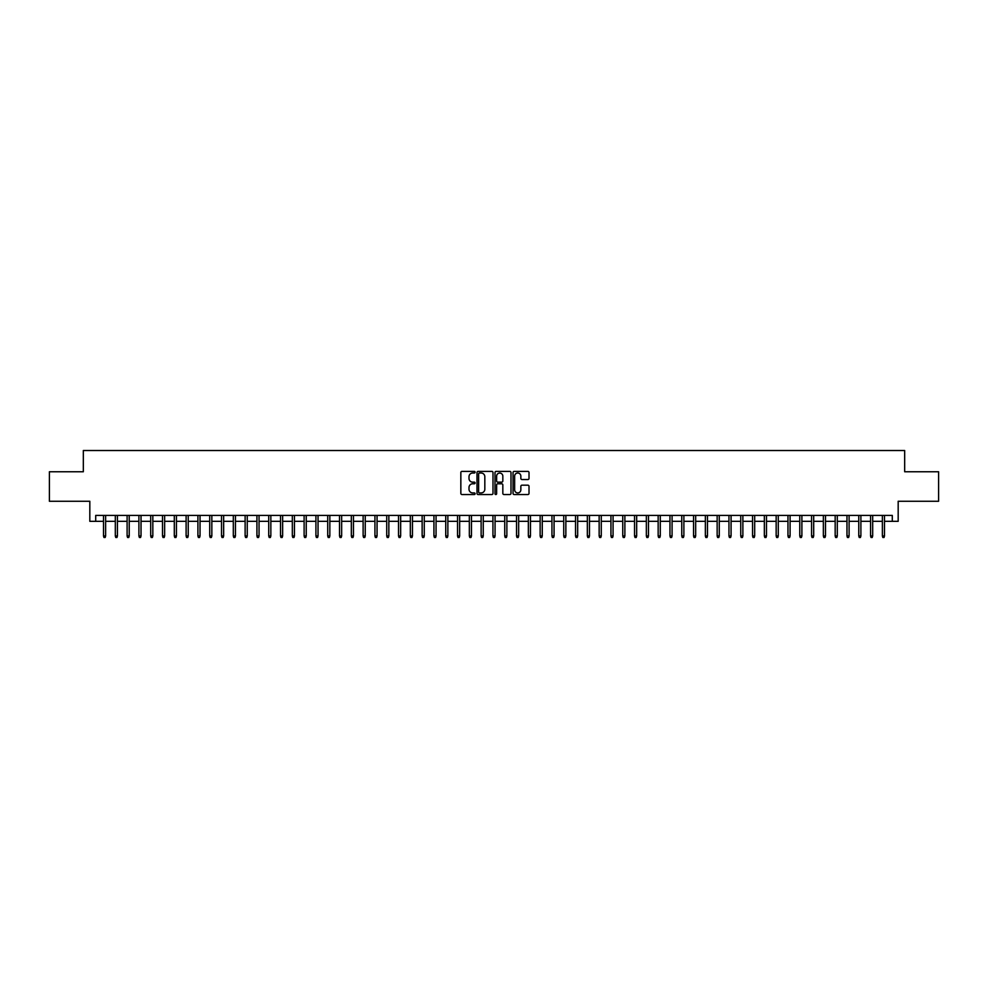 <?xml version="1.0" encoding="UTF-8"?>
<svg xmlns="http://www.w3.org/2000/svg" width="988" height="988" viewBox="0 0 988 988"><rect width="100%" height="100%" fill="white"/><g stroke="black" fill="none" stroke-linecap="round" stroke-linejoin="round"><path stroke-width="1.48" d="M475.117 472.19A0.815 0.815 0 0 0 474.314 471.387L462.001 471.387A1.161 1.161 0 0 0 460.84 472.536L460.84 493.395A1.161 1.161 0 0 0 462.001 494.543L474.314 494.543A0.815 0.815 0 0 0 475.117 493.741A0.815 0.815 0 0 0 474.314 492.926L472.721 492.926A3.705 3.705 0 0 1 469.004 489.221L469.004 487.479A3.705 3.705 0 0 1 472.721 483.774L474.314 483.774A0.815 0.815 0 0 0 475.117 482.971A0.815 0.815 0 0 0 474.314 482.156L472.721 482.156A3.705 3.705 0 0 1 469.004 478.451L469.004 476.71A3.705 3.705 0 0 1 472.721 473.005L474.314 473.005A0.815 0.815 0 0 0 475.117 472.19M527.851 479.551A1.161 1.161 0 0 0 529.012 478.39L529.012 472.536A1.161 1.161 0 0 0 527.851 471.387L514.18 471.387A1.161 1.161 0 0 0 513.031 472.536L513.031 493.395A1.161 1.161 0 0 0 514.18 494.543L527.851 494.543A1.161 1.161 0 0 0 529.012 493.395L529.012 486.331A1.161 1.161 0 0 0 527.851 485.17L521.997 485.17A1.161 1.161 0 0 0 520.849 486.331L520.849 489.826A3.1 3.1 0 0 1 517.749 492.926A3.1 3.1 0 0 1 514.649 489.826L514.649 476.105A3.1 3.1 0 0 1 517.749 473.005A3.1 3.1 0 0 1 520.849 476.105L520.849 478.39A1.161 1.161 0 0 0 521.997 479.551L527.851 479.551M95.713 521.318L95.713 515.415L892.288 515.415L892.288 521.318L898.178 521.318L898.178 501.262L938.6 501.262L938.6 471.758L904.675 471.758L904.675 450.516L83.325 450.516L83.325 471.758L49.4 471.758L49.4 501.262L89.822 501.262L89.822 521.318L103.505 521.318M492.987 472.536A1.161 1.161 0 0 0 491.826 471.387L478.155 471.387A1.161 1.161 0 0 0 477.006 472.536L477.006 493.395A1.161 1.161 0 0 0 478.155 494.543L491.826 494.543A1.161 1.161 0 0 0 492.987 493.395L492.987 472.536M496.174 471.387L509.845 471.387A1.161 1.161 0 0 1 510.994 472.536L510.994 493.395A1.161 1.161 0 0 1 509.845 494.543L503.991 494.543A1.161 1.161 0 0 1 502.83 493.395L502.83 484.935A1.161 1.161 0 0 0 501.669 483.774L497.791 483.774A1.161 1.161 0 0 0 496.631 484.935L496.631 493.741A0.815 0.815 0 0 1 495.828 494.543A0.815 0.815 0 0 1 495.013 493.741L495.013 472.536A1.161 1.161 0 0 1 496.174 471.387M105.63 521.318L115.312 521.318M117.436 521.318L127.106 521.318M129.23 521.318L138.913 521.318M141.037 521.318L150.707 521.318M152.831 521.318L162.514 521.318M164.638 521.318L174.308 521.318M176.432 521.318L186.114 521.318M188.239 521.318L197.909 521.318M200.033 521.318L209.715 521.318M211.84 521.318L221.522 521.318M223.646 521.318L233.316 521.318M235.44 521.318L245.123 521.318M247.247 521.318L256.917 521.318M259.041 521.318L268.724 521.318M270.848 521.318L280.518 521.318M282.642 521.318L292.325 521.318M294.449 521.318L304.119 521.318M306.243 521.318L315.925 521.318M318.05 521.318L327.72 521.318M329.844 521.318L339.526 521.318M341.65 521.318L351.333 521.318M353.457 521.318L363.127 521.318M365.251 521.318L374.934 521.318M377.058 521.318L386.728 521.318M388.852 521.318L398.535 521.318M400.659 521.318L410.329 521.318M412.453 521.318L422.135 521.318M424.26 521.318L433.93 521.318M436.054 521.318L445.736 521.318M447.86 521.318L457.53 521.318M459.655 521.318L469.337 521.318M471.461 521.318L481.131 521.318M483.256 521.318L492.938 521.318M495.062 521.318L504.745 521.318M506.869 521.318L516.539 521.318M518.663 521.318L528.345 521.318M530.47 521.318L540.14 521.318M542.264 521.318L551.946 521.318M554.07 521.318L563.74 521.318M565.865 521.318L575.547 521.318M577.671 521.318L587.341 521.318M589.466 521.318L599.148 521.318M601.272 521.318L610.942 521.318M613.066 521.318L622.749 521.318M624.873 521.318L634.543 521.318M636.667 521.318L646.35 521.318M648.474 521.318L658.156 521.318M660.28 521.318L669.95 521.318M672.075 521.318L681.757 521.318M683.881 521.318L693.551 521.318M695.675 521.318L705.358 521.318M707.482 521.318L717.152 521.318M719.276 521.318L728.959 521.318M731.083 521.318L740.753 521.318M742.877 521.318L752.56 521.318M754.684 521.318L764.354 521.318M766.478 521.318L776.16 521.318M778.285 521.318L787.967 521.318M790.091 521.318L799.761 521.318M801.885 521.318L811.568 521.318M813.692 521.318L823.362 521.318M825.486 521.318L835.169 521.318M837.293 521.318L846.963 521.318M849.087 521.318L858.77 521.318M860.894 521.318L870.564 521.318M872.688 521.318L882.37 521.318M884.495 521.318L892.288 521.318M479.439 473.005A0.815 0.815 0 0 0 478.624 473.82L478.624 492.123A0.815 0.815 0 0 0 479.439 492.926L481.119 492.926A3.705 3.705 0 0 0 484.824 489.221L484.824 476.71A3.705 3.705 0 0 0 481.119 473.005L479.439 473.005M502.83 476.167A3.1 3.1 0 0 0 499.73 473.067A3.1 3.1 0 0 0 496.631 476.167L496.631 480.995A1.161 1.161 0 0 0 497.791 482.156L501.669 482.156A1.161 1.161 0 0 0 502.83 480.995L502.83 476.167M103.505 535.953L103.975 537.484L105.16 537.484L105.63 535.953L103.505 535.953L103.505 515.415M105.63 535.953L105.63 515.415M115.312 535.953L115.781 537.484L116.955 537.484L117.436 535.953L115.312 535.953L115.312 515.415M117.436 535.953L117.436 515.415M127.106 535.953L127.576 537.484L128.761 537.484L129.23 535.953L127.106 535.953L127.106 515.415M129.23 535.953L129.23 515.415M138.913 535.953L139.382 537.484L140.568 537.484L141.037 535.953L138.913 535.953L138.913 515.415M141.037 535.953L141.037 515.415M150.707 535.953L151.189 537.484L152.362 537.484L152.831 535.953L150.707 535.953L150.707 515.415M152.831 535.953L152.831 515.415M162.514 535.953L162.983 537.484L164.169 537.484L164.638 535.953L162.514 535.953L162.514 515.415M164.638 535.953L164.638 515.415M174.308 535.953L174.79 537.484L175.963 537.484L176.432 535.953L174.308 535.953L174.308 515.415M176.432 535.953L176.432 515.415M186.114 535.953L186.584 537.484L187.769 537.484L188.239 535.953L186.114 535.953L186.114 515.415M188.239 535.953L188.239 515.415M197.909 535.953L198.39 537.484L199.564 537.484L200.033 535.953L197.909 535.953L197.909 515.415M200.033 535.953L200.033 515.415M209.715 535.953L210.185 537.484L211.37 537.484L211.84 535.953L209.715 535.953L209.715 515.415M211.84 535.953L211.84 515.415M221.522 535.953L221.991 537.484L223.165 537.484L223.646 535.953L221.522 535.953L221.522 515.415M223.646 535.953L223.646 515.415M233.316 535.953L233.786 537.484L234.971 537.484L235.44 535.953L233.316 535.953L233.316 515.415M235.44 535.953L235.44 515.415M245.123 535.953L245.592 537.484L246.765 537.484L247.247 535.953L245.123 535.953L245.123 515.415M247.247 535.953L247.247 515.415M256.917 535.953L257.386 537.484L258.572 537.484L259.041 535.953L256.917 535.953L256.917 515.415M259.041 535.953L259.041 515.415M268.724 535.953L269.193 537.484L270.379 537.484L270.848 535.953L268.724 535.953L268.724 515.415M270.848 535.953L270.848 515.415M280.518 535.953L280.987 537.484L282.173 537.484L282.642 535.953L280.518 535.953L280.518 515.415M282.642 535.953L282.642 515.415M292.325 535.953L292.794 537.484L293.979 537.484L294.449 535.953L292.325 535.953L292.325 515.415M294.449 535.953L294.449 515.415M304.119 535.953L304.6 537.484L305.774 537.484L306.243 535.953L304.119 535.953L304.119 515.415M306.243 535.953L306.243 515.415M315.925 535.953L316.395 537.484L317.58 537.484L318.05 535.953L315.925 535.953L315.925 515.415M318.05 535.953L318.05 515.415M327.72 535.953L328.201 537.484L329.375 537.484L329.844 535.953L327.72 535.953L327.72 515.415M329.844 535.953L329.844 515.415M339.526 535.953L339.996 537.484L341.181 537.484L341.65 535.953L339.526 535.953L339.526 515.415M341.65 535.953L341.65 515.415M351.333 535.953L351.802 537.484L352.975 537.484L353.457 535.953L351.333 535.953L351.333 515.415M353.457 535.953L353.457 515.415M363.127 535.953L363.596 537.484L364.782 537.484L365.251 535.953L363.127 535.953L363.127 515.415M365.251 535.953L365.251 515.415M374.934 535.953L375.403 537.484L376.576 537.484L377.058 535.953L374.934 535.953L374.934 515.415M377.058 535.953L377.058 515.415M386.728 535.953L387.197 537.484L388.383 537.484L388.852 535.953L386.728 535.953L386.728 515.415M388.852 535.953L388.852 515.415M398.535 535.953L399.004 537.484L400.177 537.484L400.659 535.953L398.535 535.953L398.535 515.415M400.659 535.953L400.659 515.415M410.329 535.953L410.798 537.484L411.984 537.484L412.453 535.953L410.329 535.953L410.329 515.415M412.453 535.953L412.453 515.415M422.135 535.953L422.605 537.484L423.79 537.484L424.26 535.953L422.135 535.953L422.135 515.415M424.26 535.953L424.26 515.415M433.93 535.953L434.411 537.484L435.585 537.484L436.054 535.953L433.93 535.953L433.93 515.415M436.054 535.953L436.054 515.415M445.736 535.953L446.206 537.484L447.391 537.484L447.86 535.953L445.736 535.953L445.736 515.415M447.86 535.953L447.86 515.415M457.53 535.953L458.012 537.484L459.185 537.484L459.655 535.953L457.53 535.953L457.53 515.415M459.655 535.953L459.655 515.415M469.337 535.953L469.806 537.484L470.992 537.484L471.461 535.953L469.337 535.953L469.337 515.415M471.461 535.953L471.461 515.415M481.131 535.953L481.613 537.484L482.786 537.484L483.256 535.953L481.131 535.953L481.131 515.415M483.256 535.953L483.256 515.415M492.938 535.953L493.407 537.484L494.593 537.484L495.062 535.953L492.938 535.953L492.938 515.415M495.062 535.953L495.062 515.415M504.745 535.953L505.214 537.484L506.387 537.484L506.869 535.953L504.745 535.953L504.745 515.415M506.869 535.953L506.869 515.415M516.539 535.953L517.008 537.484L518.194 537.484L518.663 535.953L516.539 535.953L516.539 515.415M518.663 535.953L518.663 515.415M528.345 535.953L528.815 537.484L529.988 537.484L530.47 535.953L528.345 535.953L528.345 515.415M530.47 535.953L530.47 515.415M540.14 535.953L540.609 537.484L541.795 537.484L542.264 535.953L540.14 535.953L540.14 515.415M542.264 535.953L542.264 515.415M551.946 535.953L552.416 537.484L553.589 537.484L554.07 535.953L551.946 535.953L551.946 515.415M554.07 535.953L554.07 515.415M563.74 535.953L564.21 537.484L565.395 537.484L565.865 535.953L563.74 535.953L563.74 515.415M565.865 535.953L565.865 515.415M575.547 535.953L576.016 537.484L577.202 537.484L577.671 535.953L575.547 535.953L575.547 515.415M577.671 535.953L577.671 515.415M587.341 535.953L587.823 537.484L588.996 537.484L589.466 535.953L587.341 535.953L587.341 515.415M589.466 535.953L589.466 515.415M599.148 535.953L599.617 537.484L600.803 537.484L601.272 535.953L599.148 535.953L599.148 515.415M601.272 535.953L601.272 515.415M610.942 535.953L611.424 537.484L612.597 537.484L613.066 535.953L610.942 535.953L610.942 515.415M613.066 535.953L613.066 515.415M622.749 535.953L623.218 537.484L624.404 537.484L624.873 535.953L622.749 535.953L622.749 515.415M624.873 535.953L624.873 515.415M634.543 535.953L635.025 537.484L636.198 537.484L636.667 535.953L634.543 535.953L634.543 515.415M636.667 535.953L636.667 515.415M646.35 535.953L646.819 537.484L648.005 537.484L648.474 535.953L646.35 535.953L646.35 515.415M648.474 535.953L648.474 515.415M658.156 535.953L658.625 537.484L659.799 537.484L660.28 535.953L658.156 535.953L658.156 515.415M660.28 535.953L660.28 515.415M669.95 535.953L670.42 537.484L671.605 537.484L672.075 535.953L669.95 535.953L669.95 515.415M672.075 535.953L672.075 515.415M681.757 535.953L682.226 537.484L683.4 537.484L683.881 535.953L681.757 535.953L681.757 515.415M683.881 535.953L683.881 515.415M693.551 535.953L694.021 537.484L695.206 537.484L695.675 535.953L693.551 535.953L693.551 515.415M695.675 535.953L695.675 515.415M705.358 535.953L705.827 537.484L707.013 537.484L707.482 535.953L705.358 535.953L705.358 515.415M707.482 535.953L707.482 515.415M717.152 535.953L717.621 537.484L718.807 537.484L719.276 535.953L717.152 535.953L717.152 515.415M719.276 535.953L719.276 515.415M728.959 535.953L729.428 537.484L730.614 537.484L731.083 535.953L728.959 535.953L728.959 515.415M731.083 535.953L731.083 515.415M740.753 535.953L741.235 537.484L742.408 537.484L742.877 535.953L740.753 535.953L740.753 515.415M742.877 535.953L742.877 515.415M752.56 535.953L753.029 537.484L754.215 537.484L754.684 535.953L752.56 535.953L752.56 515.415M754.684 535.953L754.684 515.415M764.354 535.953L764.836 537.484L766.009 537.484L766.478 535.953L764.354 535.953L764.354 515.415M766.478 535.953L766.478 515.415M776.16 535.953L776.63 537.484L777.815 537.484L778.285 535.953L776.16 535.953L776.16 515.415M778.285 535.953L778.285 515.415M787.967 535.953L788.436 537.484L789.61 537.484L790.091 535.953L787.967 535.953L787.967 515.415M790.091 535.953L790.091 515.415M799.761 535.953L800.231 537.484L801.416 537.484L801.885 535.953L799.761 535.953L799.761 515.415M801.885 535.953L801.885 515.415M811.568 535.953L812.037 537.484L813.21 537.484L813.692 535.953L811.568 535.953L811.568 515.415M813.692 535.953L813.692 515.415M823.362 535.953L823.831 537.484L825.017 537.484L825.486 535.953L823.362 535.953L823.362 515.415M825.486 535.953L825.486 515.415M835.169 535.953L835.638 537.484L836.811 537.484L837.293 535.953L835.169 535.953L835.169 515.415M837.293 535.953L837.293 515.415M846.963 535.953L847.432 537.484L848.618 537.484L849.087 535.953L846.963 535.953L846.963 515.415M849.087 535.953L849.087 515.415M858.77 535.953L859.239 537.484L860.425 537.484L860.894 535.953L858.77 535.953L858.77 515.415M860.894 535.953L860.894 515.415M870.564 535.953L871.046 537.484L872.219 537.484L872.688 535.953L870.564 535.953L870.564 515.415M872.688 535.953L872.688 515.415M882.37 535.953L882.84 537.484L884.025 537.484L884.495 535.953L882.37 535.953L882.37 515.415M884.495 535.953L884.495 515.415"/></g></svg>
